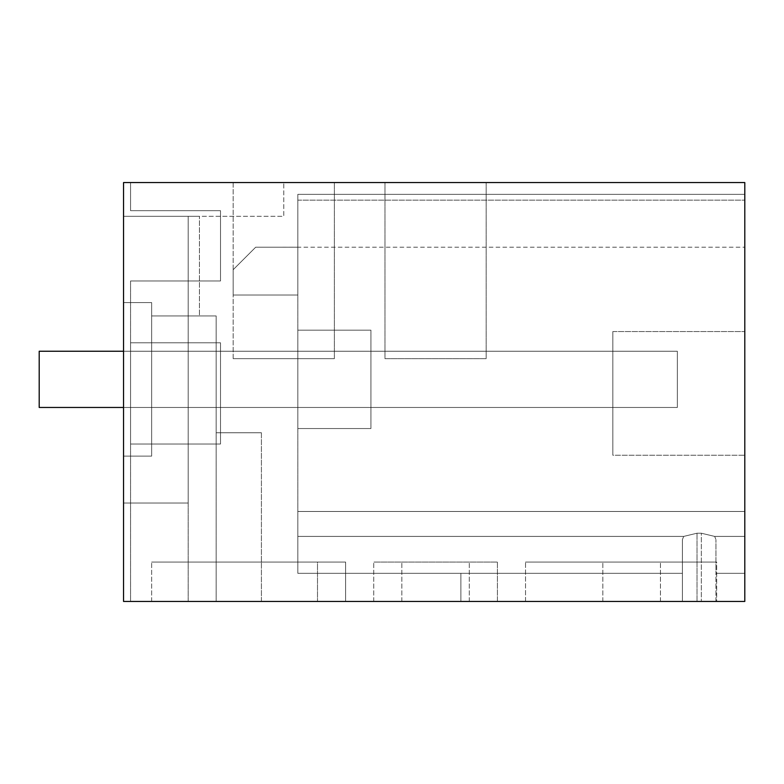 <?xml version="1.0" encoding="UTF-8"?>
<svg xmlns="http://www.w3.org/2000/svg" width="784" height="784" viewBox="0 0 784 784"><rect width="100%" height="100%" fill="white"/><g stroke="black" fill="none" stroke-linecap="round" stroke-linejoin="round"><path stroke-width="0.59" stroke-dasharray="3.92 2.94" d="M123.539 601.436L123.539 456.121L151.645 456.121L151.645 302.575L123.539 302.575L123.539 216.306L188.189 216.306L123.539 216.306L123.539 302.575L151.645 302.575L151.645 315.932L216.168 315.932L151.645 315.932L216.168 315.932L151.645 315.932L216.168 315.932L151.645 315.932L216.168 315.932L151.645 315.932L216.168 315.932L151.645 315.932L151.645 302.575L123.539 302.575L123.539 216.306L283.769 216.306L283.769 182.564L283.769 216.306L123.539 216.306L199.44 216.306L123.539 216.306L199.44 216.306L123.539 216.306L199.44 216.306L123.539 216.306L199.44 216.306L123.539 216.306L123.539 302.575L151.645 302.575L151.645 456.121L151.645 302.575L151.645 456.121L151.645 302.575L123.539 302.575L123.539 216.306L123.539 302.575L151.645 302.575L123.539 302.575L151.645 302.575L151.645 456.121L151.645 302.575L151.645 456.121L151.645 302.575L123.539 302.575L123.539 216.306L123.539 302.575L151.645 302.575L123.539 302.575L151.645 302.575L151.645 456.121L151.645 302.575L151.645 456.121L151.645 302.575L123.539 302.575L123.539 216.306L123.539 302.575L151.645 302.575L123.539 302.575L151.645 302.575L151.645 456.121L151.645 302.575L151.645 456.121L151.645 302.575L123.539 302.575L123.539 216.306L123.539 302.575L151.645 302.575L123.539 302.575L151.645 302.575L151.645 456.121L151.645 315.932L151.645 456.121L123.539 456.121L123.539 503.044L123.539 456.121L151.645 456.121L123.539 456.121L151.645 456.121L123.539 456.121L123.539 503.044L123.539 456.121L151.645 456.121L123.539 456.121L123.539 503.044L123.539 456.121L151.645 456.121L123.539 456.121L123.539 503.044L123.539 456.121L151.645 456.121L123.539 456.121L151.645 456.121L123.539 456.121L151.645 456.121L123.539 456.121L151.645 456.121L123.539 456.121L151.645 456.121L123.539 456.121L123.539 601.436L216.168 601.436L123.539 601.436L188.189 601.436L188.189 216.306L123.539 216.306L123.539 302.575L123.539 216.306L123.539 302.575L123.539 216.306L123.539 302.575L123.539 216.306L123.539 302.575L123.539 216.306L188.189 216.306L123.539 216.306L188.189 216.306L123.539 216.306L188.189 216.306L188.189 503.044L188.189 216.306L188.189 503.044L123.539 503.044L188.189 503.044L188.189 216.306L188.189 503.044L123.539 503.044L188.189 503.044L188.189 216.306L188.189 503.044L123.539 503.044L188.189 503.044L188.189 216.306L188.189 601.436L123.539 601.436L744.8 601.436L744.8 182.564L123.539 182.564L283.769 182.564L123.539 182.564L123.539 601.436L261.415 601.436L123.539 601.436L261.415 601.436L123.539 601.436L261.415 601.436L123.539 601.436L261.415 601.436L123.539 601.436L123.539 182.564L130.565 182.564L130.565 210.68L220.52 210.68L220.52 280.956L220.52 210.68L220.52 280.956L220.52 210.68L130.565 210.68L220.52 210.68L130.565 210.68L130.565 182.564L123.539 182.564L123.539 601.436L123.539 182.564L123.539 601.436L123.539 182.564L130.565 182.564L123.539 182.564L123.539 601.436M715.949 601.436L744.8 601.436L744.8 200.165L744.8 601.436L744.8 573.32L715.949 573.32L744.8 573.32L744.8 601.436L744.8 573.32L715.949 573.32L744.8 573.32L744.8 601.436L744.8 573.32L715.949 573.32L744.8 573.32L744.8 601.436L744.8 573.32L715.949 573.32L744.8 573.32L744.8 601.436L682.403 601.436L744.8 601.436L682.403 601.436L744.8 601.436L682.403 601.436L715.949 601.436L715.949 573.32L744.8 573.32L715.949 573.32L715.949 539.588L715.949 601.436M460.874 601.436L701.347 601.436L682.403 601.436L682.403 539.588L682.403 601.436L682.403 573.32L460.874 573.32L460.874 601.436L682.403 601.436L682.403 539.588L682.403 573.32L460.874 573.32L682.403 573.32L682.403 539.588L682.403 601.436L682.403 539.588L682.403 573.32L460.874 573.32L460.874 601.436L682.403 601.436L682.403 539.588L682.403 601.436L682.403 573.32L460.874 573.32L460.874 601.436L682.403 601.436L682.403 539.588L682.403 573.32L460.874 573.32L682.403 573.32L682.403 539.588L682.403 601.436L682.403 539.588L682.403 573.32L460.874 573.32L460.874 601.436L682.403 601.436L682.403 539.588L682.403 601.436L682.403 573.32L460.874 573.32L460.874 601.436L682.403 601.436L682.403 539.588L682.403 573.32L297.822 573.32L297.822 536.413L683.677 536.413L682.403 539.588L683.677 536.413L682.403 539.588L683.677 536.413L682.403 539.588L683.677 536.413L682.403 539.588L683.677 536.413L682.403 539.588L683.677 536.413L297.822 536.413L683.677 536.413L297.822 536.413L297.822 511.472L744.8 511.472L297.822 511.472L297.822 573.32L297.822 536.413L683.677 536.413L297.822 536.413L297.822 200.165L297.822 511.472L744.8 511.472L297.822 511.472L297.822 573.32L297.822 536.413L683.677 536.413L297.822 536.413L297.822 511.472L744.8 511.472L297.822 511.472L297.822 573.32L297.822 536.413L683.677 536.413L697.015 533.218L701.347 533.218L714.675 536.413L715.949 539.588L714.675 536.413L715.949 539.588L714.675 536.413L715.949 539.588L714.675 536.413L715.949 539.588L714.675 536.413L715.949 539.588L714.675 536.413L744.8 536.413L714.675 536.413L744.8 536.413L714.675 536.413L744.8 536.413L714.675 536.413L744.8 536.413L714.675 536.413L744.8 536.413L714.675 536.413L701.347 533.218L697.015 533.218L683.677 536.413L697.015 533.218L701.347 533.218L714.675 536.413L701.347 533.218L697.015 533.218L683.677 536.413L697.015 533.218L701.347 533.218L714.675 536.413L701.347 533.218L697.015 533.218L683.677 536.413L697.015 533.218L701.347 533.218L714.675 536.413L701.347 533.218L697.015 533.218L683.677 536.413L697.015 533.218L683.677 536.413L297.822 536.413L297.822 511.472L744.8 511.472L297.822 511.472L297.822 573.32L297.822 511.472L744.8 511.472L297.822 511.472L297.822 573.32L460.874 573.32L297.822 573.32L460.874 573.32L297.822 573.32L460.874 573.32L297.822 573.32L460.874 573.32L297.822 573.32L460.874 573.32L460.874 601.436L682.403 601.436L460.874 601.436L682.403 601.436L460.874 601.436L460.874 573.32L460.874 601.436M261.415 601.436L216.168 601.436L261.415 601.436L261.415 432.758L216.168 432.758L216.168 315.932L216.168 432.758L261.415 432.758L216.168 432.758L216.168 315.932L216.168 432.758L261.415 432.758L216.168 432.758L216.168 315.932L216.168 432.758L261.415 432.758L216.168 432.758L216.168 315.932L216.168 432.758L261.415 432.758L216.168 432.758L216.168 315.932L216.168 432.758L261.415 432.758L261.415 601.436M525.525 601.436L716.684 601.436L525.525 601.436L660.461 601.436L525.525 601.436L525.525 562.079L716.684 562.079L525.525 562.079L660.461 562.079L525.525 562.079L525.525 601.436M497.419 601.436L373.723 601.436L497.419 601.436L373.723 601.436L497.419 601.436L497.419 562.079L373.723 562.079L497.419 562.079L373.723 562.079L497.419 562.079L497.419 601.436M317.5 601.436L151.645 601.436L345.617 601.436L151.645 601.436L345.617 601.436L317.5 601.436L317.5 562.079L151.645 562.079L345.617 562.079L151.645 562.079L345.617 562.079L345.617 601.436L345.617 562.079L317.5 562.079L317.5 601.436M716.684 601.436L660.461 601.436L716.684 601.436L716.684 562.079L660.461 562.079L716.684 562.079L716.684 601.436M216.168 601.436L216.168 432.758L216.168 601.436M130.565 280.956L220.52 280.956L130.565 280.956L130.565 601.436L130.565 280.956L220.52 280.956L130.565 280.956L130.565 601.436L130.565 280.956M130.565 444.009L130.565 342.804L130.565 444.009L130.565 342.804L130.565 444.009L220.52 444.009L220.52 342.804L130.565 342.804L220.52 342.804L220.52 444.009L130.565 444.009M744.8 194.344L744.8 247.225L744.8 194.344L744.8 247.225L744.8 194.344L744.8 247.225L744.8 194.344L744.8 247.225L744.8 194.344L297.822 194.344L744.8 194.344L297.822 194.344L744.8 194.344L297.822 194.344L297.822 247.225L297.822 194.344L744.8 194.344L297.822 194.344L297.822 247.225L297.822 194.344L744.8 194.344M744.8 331.563L744.8 455.249L744.8 331.563L744.8 455.249L744.8 331.563L612.843 331.563L612.843 455.249L612.843 331.563L612.843 455.249L744.8 455.249L612.843 455.249L612.843 331.563L744.8 331.563M701.347 533.218L714.675 536.413L701.347 533.218L697.015 533.218L701.347 533.218L701.347 601.436L701.347 533.218M130.565 182.564L130.565 210.68L130.565 182.564M188.189 601.436L188.189 216.306L188.189 601.436M602.837 601.436L602.837 562.079L602.837 601.436M660.461 601.436L660.461 562.079L660.461 601.436M373.723 601.436L373.723 562.079L373.723 601.436M151.645 601.436L151.645 562.079L151.645 601.436M345.617 601.436L345.617 562.079L345.617 601.436M216.168 407.464L216.168 351.242L216.168 407.464L216.168 351.242L216.168 407.464L216.168 351.242L216.168 407.464L216.168 351.242L216.168 407.464L216.168 351.242L216.168 407.464L370.92 407.464L370.92 351.242L216.168 351.242L370.92 351.242L370.92 407.464L216.168 407.464L370.92 407.464L370.92 351.242L216.168 351.242L370.92 351.242L370.92 407.464L216.168 407.464L370.92 407.464L370.92 351.242L216.168 351.242L370.92 351.242L370.92 407.464L216.168 407.464L370.92 407.464L370.92 351.242L216.168 351.242L370.92 351.242L370.92 407.464L216.168 407.464L370.92 407.464L370.92 351.242L216.168 351.242L370.92 351.242L370.92 407.464L216.168 407.464M199.44 315.932L151.645 315.932L199.44 315.932L151.645 315.932L199.44 315.932L151.645 315.932L199.44 315.932L151.645 315.932L199.44 315.932L151.645 315.932L199.44 315.932L199.44 216.306L199.44 315.932M188.189 503.044L123.539 503.044L188.189 503.044M486.178 182.564L384.973 182.564L486.178 182.564L384.973 182.564L486.178 182.564L486.178 358.66L384.973 358.66L384.973 182.564L384.973 358.66L486.178 358.66L486.178 182.564M233.171 182.564L334.376 182.564L233.171 182.564L334.376 182.564L233.171 182.564L233.171 358.66L334.376 358.66L233.171 358.66L334.376 358.66L334.376 182.564L334.376 358.66L233.171 358.66L233.171 182.564M297.822 200.165L744.8 200.165L297.822 200.165L297.822 247.225L297.822 194.344L297.822 247.225L297.822 194.344L297.822 200.165L744.8 200.165L297.822 200.165L297.822 247.205L255.662 247.225L233.171 269.716L255.662 247.225L233.171 269.716L233.171 295.019L233.171 269.716L233.171 295.019L297.822 295.019L297.822 247.225L255.662 247.225L233.171 269.716L255.662 247.225L233.171 269.716L255.662 247.225L297.822 247.225L255.662 247.225L297.822 247.225L255.662 247.225L297.822 247.225L255.662 247.225L233.171 269.716L233.171 295.019L297.822 295.019L297.822 247.225L744.8 247.225M744.8 511.472L297.822 511.472L744.8 511.472M220.52 342.804L220.52 444.009L220.52 342.804M384.973 358.66L486.178 358.66L384.973 358.66M297.822 330.152L297.822 428.544L297.822 330.152L297.822 428.544L297.822 330.152L297.822 428.544L297.822 330.152L297.822 428.544L297.822 330.152L297.822 428.544L297.822 330.152L370.92 330.152L370.92 428.544L370.92 330.152L370.92 428.544L297.822 428.544L370.92 428.544L370.92 330.152L297.822 330.152L370.92 330.152L370.92 428.544L370.92 330.152L297.822 330.152L370.92 330.152L370.92 428.544L297.822 428.544L370.92 428.544L297.822 428.544L370.92 428.544L370.92 330.152L297.822 330.152L370.92 330.152L370.92 428.544L297.822 428.544L370.92 428.544L370.92 330.152L297.822 330.152M297.822 295.019L297.822 247.225L297.822 295.019L297.822 247.225L297.822 295.019L297.822 247.225L297.822 295.019L233.171 295.019L233.171 269.716L233.171 295.019L233.171 269.716L233.171 295.019L297.822 295.019M370.92 428.544L297.822 428.544L370.92 428.544M123.539 407.464L677.337 407.464L39.2 407.464L677.337 407.464L677.337 351.242L677.337 407.464L677.337 351.242L39.2 351.242L39.2 407.464L39.2 351.242L39.2 407.464L39.2 351.242L39.2 407.464L39.2 351.242L39.2 407.464L39.2 351.242L677.337 351.242L677.337 407.464L39.2 407.464L39.2 351.242L677.337 351.242L39.2 351.242L677.337 351.242L677.337 407.464L39.2 407.464L677.337 407.464L677.337 351.242L39.2 351.242L677.337 351.242L677.337 407.464L39.2 407.464L677.337 407.464L677.337 351.242L39.2 351.242L677.337 351.242L677.337 407.464L39.2 407.464L677.337 407.464L677.337 351.242L123.539 351.242M697.015 601.436L697.015 533.218L697.015 601.436M469.302 601.436L469.302 562.079L469.302 601.436M401.839 601.436L401.839 562.079L401.839 601.436"/><path stroke-width="1.18" d="M123.539 601.436L744.8 601.436L744.8 182.564L123.539 182.564L123.539 601.436M123.539 351.242L39.2 351.242L39.2 407.464L123.539 407.464"/></g></svg>

